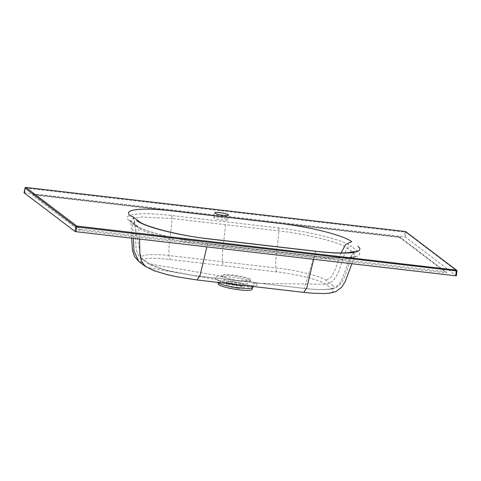 <?xml version="1.0" encoding="UTF-8"?>
<svg xmlns="http://www.w3.org/2000/svg" width="481" height="481" viewBox="0 0 481 481"><rect width="100%" height="100%" fill="white"/><g stroke="black" fill="none" stroke-linecap="round" stroke-linejoin="round"><path stroke-width="0.36" stroke-dasharray="2.4 1.8" d="M219.029 217.316A6.999 1.1 9.3 0 0 213.919 217.544A6.999 1.1 9.3 0 0 222.625 220.039A6.999 1.1 9.3 0 0 227.735 219.811A6.999 1.1 9.3 0 0 219.029 217.316M176.918 276.809L158.538 272.216L147.974 267.616L141.805 262.933C135.72 258.658 149.236 257.034 169.961 259.487L276.731 271.885C297.216 274.218 320.689 280.14 325.733 284.295L331.902 288.973C337.987 293.248 324.459 294.877 303.758 292.382M255.213 283.225L255.17 283.201C246.242 277.182 205.537 273.731 216.703 279.611L216.751 279.635C225.823 284.499 266.45 288.684 255.213 283.225L325.733 284.295C341.227 281.403 340.915 256.529 347.529 248.256L353.691 252.928C347.078 261.207 347.39 286.081 331.902 288.973M218.284 282.455L221.855 280.874L230.982 281.114C240.211 282.521 246.963 284.295 251.226 286.435L252.513 287.806M218.115 283.754A17.232 2.712 -170.7 0 1 230.7 283.147A17.232 2.712 -170.7 0 1 252.122 289.328M250.427 279.227C248.473 278.048 243.831 276.803 236.49 275.499C223.791 274.014 219.174 274.386 222.637 276.623C224.585 277.808 229.233 279.046 236.574 280.357L250.33 281.078L250.427 279.227M240.205 281.181L250.607 281.024L247.529 278.619L232.72 275.499L224.471 275.138L222.198 276.371L227.002 278.577L240.205 281.181M237.373 288.209A8.754 1.377 -170.7 0 1 226.485 285.107A8.754 1.377 -170.7 0 1 232.876 284.8A8.754 1.377 -170.7 0 1 243.765 287.939A8.754 1.377 -170.7 0 1 237.373 288.209M332.088 285.047C338.877 289.099 323.551 290.945 304.226 288.408L194.709 275.673L166.089 270.238L149.05 263.786L142.887 259.109C136.099 255.056 151.425 253.21 170.749 255.748L277.519 268.151C295.929 269.991 322.547 276.713 325.926 280.369L332.088 285.047M24.074 192.791L404.443 236.838L405.411 237.085L456.355 275.727M226.485 285.107L226.665 282.63A8.977 1.413 9.3 0 0 237.83 285.804A8.977 1.413 9.3 0 0 244.378 285.528A8.977 1.413 9.3 0 0 233.219 282.311A8.977 1.413 9.3 0 0 226.665 282.63L226.599 282.335A9.205 1.449 -170.7 0 1 233.243 281.782A9.205 1.449 -170.7 0 1 244.54 285.269A9.205 1.449 -170.7 0 1 237.969 285.365A9.205 1.449 -170.7 0 1 226.599 282.335L222.144 276.304L149.05 263.786M34.379 194.997L398.244 237.259A2.399 0.379 -170.7 0 1 401.148 237.993L446.735 272.577A2.399 0.379 -170.7 0 1 446.777 272.607A2.399 0.379 -170.7 0 1 445.063 272.775L81.199 230.513A2.399 0.379 -170.7 0 1 78.295 229.78L32.708 195.202A2.399 0.379 -170.7 0 1 32.696 195.009A2.399 0.379 -170.7 0 1 34.379 194.997A3.998 1.124 96.6 0 1 34.945 194.613A3.998 1.124 96.6 0 1 35.125 194.685L398.989 236.947L444.576 271.531L80.712 229.269L35.125 194.685A3.998 3.788 -52.8 0 0 32.708 195.202M171.428 215.506A3.998 1.124 96.6 0 1 171.994 218.494L278.764 230.892C307.606 234.133 340.332 242.382 347.529 248.256A3.998 3.788 -52.8 0 1 351.377 246.38C343.825 240.175 308.982 231.355 278.204 227.904L171.428 215.506C140.47 211.778 120.232 214.171 129.317 220.587A3.998 3.788 -52.8 0 1 132.407 223.268L130.543 221.044L132.84 218.386L141.228 216.997L171.994 218.494C171.933 228.421 166.811 251.611 169.961 259.487M357.539 251.052A3.998 3.788 -52.8 0 0 353.691 252.928L355.351 256.439L351.19 258.411L342.352 259.319L314.111 257.708A3.998 1.124 96.6 0 1 315.241 256.06A3.998 1.124 96.6 0 1 315.422 256.132C346.386 259.86 366.618 257.467 357.539 251.052L351.377 246.38M129.317 220.587L135.48 225.258C143.025 231.463 177.868 240.284 208.646 243.735L315.422 256.132M144.943 266.125L147.968 267.61L216.703 279.611M216.751 279.635A3.998 3.607 -60.9 0 1 217.785 280.002L217.785 280.002A3.998 3.607 -60.9 0 1 219.504 282.594M255.17 283.201A3.998 3.614 118.5 0 0 251.226 286.435M236.49 275.499L236.424 276.01M236.574 280.357L236.508 280.67M24.633 192.725L25.559 188.065L405.044 232.143L404.443 236.838M405.411 237.085L406.018 232.359L456.914 271.031M133.243 217.021L141.204 258.267L142.887 259.109M315.776 251.238L304.232 288.408L194.709 275.673M341.071 252.952L334.722 270.761L330.916 277.519L325.926 280.369M405.736 231.662A0.8 0.758 -52.8 0 1 406.018 232.359L405.044 232.143L405.309 231.511M25.812 187.44L25.559 188.065L25.024 188.041M313.654 259.289L314.111 257.708L207.341 245.304C178.499 242.069 145.773 233.82 138.57 227.946L132.407 223.268L133.393 238.348M138.714 261.399L141.805 262.933M225.379 224.693C225.324 234.62 220.208 257.726 223.34 265.674M278.204 227.904A3.998 1.124 96.6 0 1 278.764 230.892C278.709 240.819 273.587 264.009 276.731 271.885M351.906 263.732L355.633 256.12C354.725 256.018 358.393 256.397 347.577 257.618C339.538 258.117 328.763 257.6 315.241 256.06L208.471 243.657A3.998 1.124 96.6 0 1 208.646 243.735M135.48 225.258A3.998 3.788 -52.8 0 1 137.253 225.974C143.073 231.151 178.577 240.476 208.471 243.657A3.998 1.124 96.6 0 0 207.341 245.304L206.878 246.885M131.602 238.143L131.217 224.958L130.375 220.647L137.253 225.974A3.998 3.788 -52.8 0 1 138.57 227.946L139.544 239.063M78.295 229.78A3.998 3.788 -52.8 0 1 80.712 229.269A3.998 1.124 96.6 0 1 81.199 230.513M446.777 272.607A3.998 3.998 0 0 0 446.356 272.24A3.998 3.788 -52.8 0 0 444.576 271.531A3.998 1.124 96.6 0 1 445.063 272.775M398.244 237.259A3.998 1.124 96.6 0 1 398.809 236.874A3.998 1.124 96.6 0 1 398.989 236.947A3.998 3.788 -52.8 0 1 400.769 237.662L446.356 272.24A3.998 3.788 -52.8 0 1 446.735 272.577M32.696 195.009A3.998 3.998 0 0 1 34.945 194.613L398.809 236.874A3.998 3.998 0 0 1 400.769 237.662A3.998 3.788 -52.8 0 1 401.148 237.993M213.919 217.544L214.682 212.867M253.162 286.502L254.275 285.66L251.545 285.828L236.64 284.433L224.32 282.203L217.376 279.744C217.719 279.72 218.007 280.537 218.23 282.197L218.212 282.443M243.765 287.939L244.54 285.269L250.33 281.078M132.912 216.745C134.235 216.799 136.171 228.343 135.582 235.708C135.504 243.314 135.991 248.803 137.049 252.17C138.3 255.423 139.682 257.455 141.204 258.267L147.366 262.939C148.01 263.738 154.479 267.009 159.77 268.434C164.941 270.045 170.911 271.531 177.669 272.883M354.473 251.611C354.479 250.866 350.03 256.325 348.695 260.936L345.857 268.843C343.536 276.004 341.33 281.018 339.243 283.886C335.828 287.77 332.106 289.586 328.072 289.334L324.278 289.562C318.735 289.7 312.055 289.315 304.232 288.408M227.735 219.811L228.505 215.133"/><path stroke-width="0.72" d="M219.799 212.638A6.999 1.1 9.3 0 0 214.682 212.867A6.999 1.1 9.3 0 0 223.394 215.362A6.999 1.1 9.3 0 0 228.505 215.133A6.999 1.1 9.3 0 0 219.799 212.638M218.212 282.443L218.115 283.754A17.232 2.712 -170.7 0 0 239.55 289.863A17.232 2.712 -170.7 0 0 252.122 289.328L252.513 287.806L248.827 288.6L239.923 287.897C230.609 286.898 223.815 285.431 219.528 283.495L218.284 282.455M75.024 231.439L24.074 192.791L24.633 192.725L24.074 192.791L25.006 188.107A0.8 0.758 -52.8 0 1 25.896 187.44L76.798 226.058L456.283 270.13L405.381 231.517L25.86 187.428A0.8 0.8 0 0 0 24.982 188.065L75.914 226.719L76.882 226.966L75.992 231.686L75.024 231.439L75.914 226.719A0.8 0.758 -52.8 0 1 76.798 226.058L76.882 226.966L456.92 270.971A0.8 0.758 -52.8 0 0 456.637 270.274L405.736 231.662A0.8 0.8 0 0 0 405.345 231.505L405.309 231.511M456.914 271.031L456.355 275.727L455.802 275.799L75.992 231.686M456.355 275.727L455.802 275.799L456.283 270.13A0.8 0.758 -52.8 0 1 456.637 270.274A0.8 0.8 0 0 1 456.95 271.007L456.385 275.769M303.758 292.382L200.006 280.333M206.878 246.885L200.09 275.27L197 279.978L176.924 276.809M219.504 282.594A3.998 3.607 -60.9 0 1 219.528 283.495M357.858 246.32A60.011 9.434 -170.7 0 1 316.065 251.365L209.295 238.967A60.011 9.434 -170.7 0 1 136.688 220.635M132.924 216.763L130.525 215.957A60.011 9.434 -170.7 0 1 172.318 210.912L279.088 223.316A60.011 9.434 -170.7 0 1 351.695 241.648L345.538 244.57L341.071 252.952M316.065 251.365L315.776 251.238C326.22 252.441 335.119 253.012 342.46 252.952L347.396 252.778L354.455 251.623M25.812 187.44L405.381 231.517A0.8 0.758 -52.8 0 1 405.736 231.662M25.024 188.041L24.05 192.755M133.393 238.348L133.94 251.088L138.781 261.454L144.943 266.125L153.926 270.671L167.051 274.609L176.888 276.803M313.654 259.289L306.866 287.668L303.776 292.382L311.814 293.163L323.857 293.572L329.467 293.206L335.708 291.714L341.793 287.133L345.304 281.409L351.906 263.732M139.544 239.063L139.887 253.884L141.21 260.6L144.943 266.125M133.243 217.021L139.406 221.699C144.342 226.329 179.72 235.798 209.007 238.841L315.776 251.238M252.513 287.806L253.162 286.502M131.602 238.143L132.522 250.565L134.554 256.553L138.714 261.399M197 279.978L303.77 292.382"/></g></svg>
